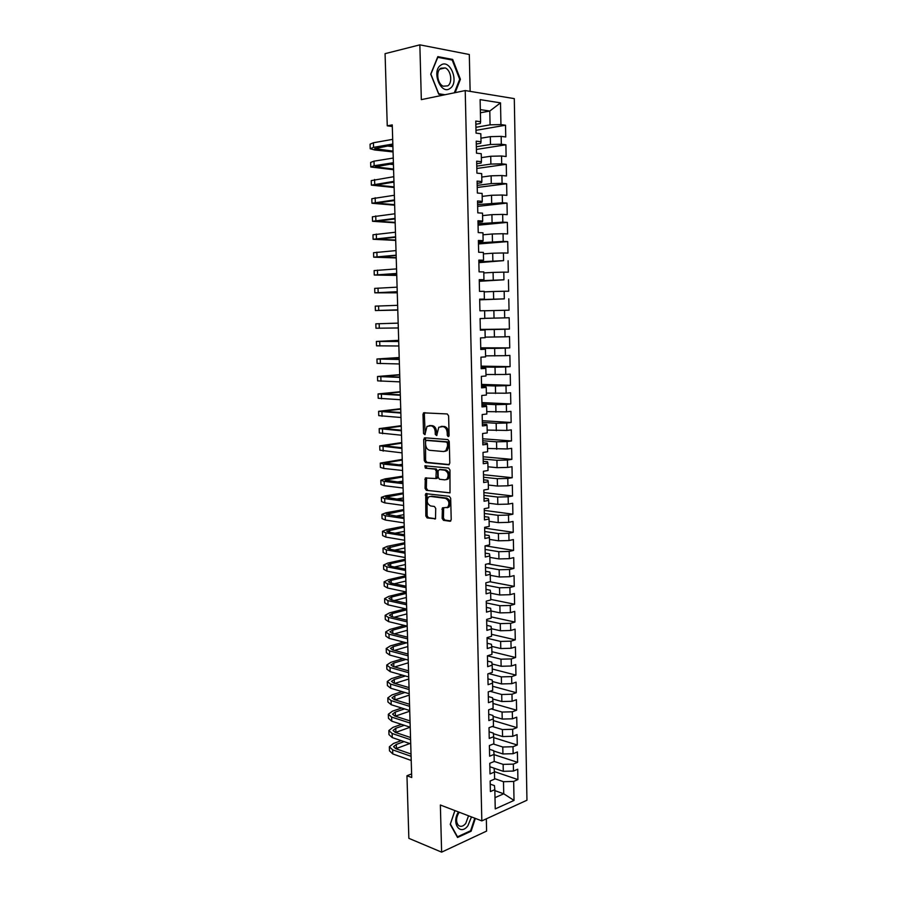 <?xml version="1.0" encoding="UTF-8"?>
<svg xmlns="http://www.w3.org/2000/svg" width="897" height="897" viewBox="0 0 897 897"><rect width="100%" height="100%" fill="white"/><g stroke="black" fill="none" stroke-linecap="round" stroke-linejoin="round"><path stroke-width="1.35" d="M448.22 436.648L449.105 435.426L448.612 415.872L447.255 413.954L423.575 412.844L423.003 414.358L423.541 433.509L424.909 434.675L426.994 426.389L430.997 425.795C433.475 426.322 434.877 428.351 435.224 431.894L435.292 434.395L436.693 435.572L438.79 427.23L442.916 426.613C445.439 427.14 446.874 429.192 447.211 432.769L447.278 435.292L448.22 436.648M442.143 518.331L443.466 520.316L449.969 521.258L451.213 519.643L450.686 498.284L449.341 496.299L425.727 493.664L425.817 515.977L427.107 517.928L435.505 518.802L435.729 508.431L434.417 506.469L430.616 505.953C427.028 503.901 426.31 500.93 428.441 497.039L430.358 496.411L445.428 498.34C449.083 500.358 449.846 503.352 447.704 507.321L442.389 507.893L442.143 518.331L443.454 518.085L444.777 520.058L450.81 520.933M411.611 773.909L406.958 775.748L411.723 777.497L392.258 124.896L387.257 125.838L392.303 126.477M406.958 775.748L408.853 838.336L441.627 852.15L486.6 831.093L486.331 818.826M470.129 91.371L469.31 54.504L419.852 44.85L421.332 99.634L465.218 90.563L481.824 820.89L440.36 805.013L441.627 852.15M419.852 44.85L385.071 53.663L387.257 125.838M448.545 464.837L449.801 463.144L449.262 441.537L447.906 439.597L424.909 437.792L423.698 439.485L424.281 460.643L425.582 462.56L448.982 464.769M449.969 469.983L450.014 492.879L426.344 490.323L425.055 488.383L425.313 477.978L435.908 478.538L436.256 471.082L434.944 469.153L425.369 468.156L424.819 465.812L448.623 468.032L449.969 469.983M465.218 90.563L514.295 98.625L526.954 800.225L481.824 820.89M475.993 130.323L505.527 125.221L500.941 124.582L500.515 102.863L480.119 99.634L480.59 121.734L475.791 121.061L476.049 133.126L480.837 133.754L481.016 141.748L476.229 141.154L476.486 153.174L481.263 153.712L481.442 161.684L476.666 161.18L476.924 173.143L481.689 173.603L481.857 181.542L477.103 181.116L477.361 193.046L482.115 193.416L482.283 201.32L477.529 200.973L477.787 212.858L482.53 213.15L482.698 221.021L477.966 220.763L478.224 232.603L482.956 232.816L483.124 240.654L478.393 240.474L478.65 252.27L483.371 252.405L483.539 260.208L478.819 260.108L479.076 271.858L483.786 271.914L483.954 279.696L479.245 279.673L479.503 291.368L484.201 291.346L484.369 299.105L479.671 299.161L479.929 310.81L484.615 310.71L484.784 318.435L480.097 318.57L480.344 330.186L485.03 330.006L485.187 337.698L480.512 337.911L480.77 349.482L485.434 349.225L485.602 356.894L480.938 357.174L481.184 368.701L485.849 368.364L486.006 376L481.353 376.37L481.599 387.852L486.252 387.437L486.409 395.05L481.767 395.487L482.014 406.924L486.656 406.442L486.824 414.022L482.182 414.537L482.429 425.929L487.06 425.38L487.217 432.926L482.597 433.509L482.844 444.867L487.463 444.239L487.62 451.763L483.012 452.413L483.259 463.727L487.867 463.02L488.024 470.521L483.416 471.25L483.662 482.519L488.26 481.745L488.428 489.213L483.831 490.02L484.077 501.244L488.663 500.391L488.82 507.837L484.234 508.711L484.481 519.901L489.056 518.982L489.213 526.393L484.638 527.335L484.885 538.48L489.448 537.494L489.605 544.871L485.042 545.892L485.288 556.992L489.84 555.938L489.997 563.294L485.445 564.381L485.692 575.437L490.233 574.304L490.39 581.637L485.849 582.803L486.096 593.814L490.625 592.614L490.782 599.925L486.252 601.147L486.488 612.124L491.018 610.857L491.175 618.134L486.645 619.435L486.892 630.367L491.399 629.032L491.556 636.287L487.049 637.644L487.284 648.542L491.791 647.141L491.948 654.362L487.441 655.797L487.676 666.65L492.173 665.182L492.33 672.38L487.833 673.882L488.069 684.691L492.554 683.155L492.711 690.331L488.226 691.89L488.461 702.676L492.935 701.062L493.092 708.215L488.618 709.841L488.854 720.583L493.316 718.912L493.473 726.032L489.011 727.725L489.246 738.433L493.698 736.695L493.855 743.781L489.392 745.553L489.627 756.205L494.079 754.411L494.225 761.475L489.784 763.302L490.02 773.92L494.46 772.059L494.606 779.101L490.166 780.995L490.401 791.58L494.83 789.652L494.438 785.615L490.233 784.135M505.527 125.221L505.751 136.972L501.165 136.378L501.322 144.238L490.48 144.495L476.352 146.749M476.408 149.44L505.897 144.798L501.322 144.238M505.897 144.798L506.121 156.515L501.546 156L501.703 163.826L490.883 164.084L476.778 166.113M476.823 168.479L506.267 164.308L501.703 163.826M506.267 164.308L506.491 175.969L501.928 175.532L502.073 183.336L491.276 183.593L477.193 185.399M477.238 187.462L506.637 183.739L502.073 183.336M506.637 183.739L506.861 195.367L502.298 195.008L502.455 202.767L477.608 204.617M477.653 206.366L507.007 203.092L502.455 202.767M507.007 203.092L507.22 214.675L502.679 214.394L502.825 222.131L478.034 223.757M478.056 225.203L507.366 222.389L502.825 222.131M507.366 222.389L507.59 233.926L503.049 233.713L503.206 241.428L478.449 242.829M478.471 243.962L507.736 241.596L503.206 241.428M507.736 241.596L507.949 253.089L503.43 252.965L503.576 260.646L478.863 261.834M478.875 262.664L503.576 260.646M508.094 260.747L508.307 272.195L503.8 272.139L503.946 279.797L479.267 280.772M479.278 281.299L503.946 279.797M508.453 279.819L508.677 291.222L504.17 291.245L504.316 298.869L479.682 299.632M479.682 299.856L504.316 298.869M508.812 298.813L509.036 310.183L504.54 310.284L504.686 317.874L484.784 318.334M480.332 329.423L509.384 329.076L509.171 317.751L504.686 317.874M509.384 329.076L504.899 329.244L505.045 336.812L485.176 337.126M480.736 347.812L509.743 347.89L509.53 336.61L505.045 336.812M509.743 347.89L505.269 348.137L505.415 355.672L485.58 355.851M481.128 366.133L510.101 366.638L509.888 355.403L505.415 355.672M510.101 366.638L505.639 366.963L505.785 374.464L485.972 374.509M481.532 384.398L510.449 385.318L510.247 374.127L505.785 374.464M510.449 385.318L505.998 385.71L506.143 393.2L486.376 393.099M481.924 402.585L510.808 403.93L510.595 392.774L506.143 393.2M510.808 403.93L506.357 404.401L506.502 411.846L486.768 411.622M482.317 420.715L511.155 422.476L510.942 411.364L506.502 411.846M511.155 422.476L506.715 423.014L506.861 430.437L487.161 430.078M482.709 438.779L511.503 440.954L511.301 429.876L506.861 430.437M511.503 440.954L507.074 441.559L507.22 448.96L487.553 448.455M483.102 456.775L511.851 459.365L511.649 448.332L507.22 448.96M511.851 459.365L507.433 460.038L507.579 467.415L497.084 467.673L487.946 466.776M483.494 474.704L512.198 477.709L511.996 466.709L507.579 467.415M512.198 477.709L507.792 478.449L507.937 485.793L497.454 486.051L488.338 485.03M483.887 492.576L512.546 495.985L512.344 485.019L507.937 485.793M512.546 495.985L508.151 496.792L508.296 504.114L497.824 504.372L488.719 503.217M484.268 510.382L512.893 514.183L512.692 503.273L508.296 504.114M512.893 514.183L508.498 515.069L508.644 522.357L498.205 522.626L489.112 521.336M484.66 528.12L513.241 532.325L513.028 521.449L508.644 522.357M513.241 532.325L508.857 533.278L508.991 540.543L498.575 540.813L489.493 539.4M485.277 545.836L513.577 550.41L513.376 539.568L508.991 540.543M513.577 550.41L509.204 551.42L509.35 558.663L498.945 558.921L489.874 557.385M487.755 563.832L513.925 568.418L513.712 557.62L509.35 558.663M513.925 568.418L509.563 569.505L509.698 576.715L499.315 576.973L490.255 575.313M489.941 581.761L514.261 586.369L514.059 575.605L509.698 576.715M514.261 586.369L509.911 587.513L510.045 594.7L499.674 594.969L490.637 593.175M490.771 599.398L514.598 604.242L514.396 593.522L510.045 594.7M514.598 604.242L510.258 605.464L510.393 612.629L500.044 612.886L491.018 610.969M491.141 616.889L514.934 622.058L514.732 611.384L510.393 612.629M514.934 622.058L510.606 623.348L510.741 630.479L500.414 630.748L491.354 628.696M491.522 634.325L515.27 639.819L515.069 629.167L510.741 630.479M515.27 639.819L510.942 641.164L511.088 648.273L500.773 648.542L491.691 646.356M491.892 651.693L515.607 657.501L515.405 646.905L511.088 648.273M515.607 657.501L511.29 658.925L511.425 666L501.131 666.269L492.027 663.948M492.262 669.005L515.943 675.127L515.741 664.565L511.425 666M515.943 675.127L511.638 676.607L511.772 683.671L501.49 683.929L492.363 681.485M492.621 686.261L516.268 692.697L516.078 682.168L511.772 683.671M516.268 692.697L511.974 694.233L512.109 701.275L501.849 701.532L492.7 698.954M492.991 703.45L516.605 710.2L516.403 699.705L512.109 701.275M516.605 710.2L512.31 711.803L512.445 718.811L502.208 719.069L493.036 716.355M493.361 720.583L516.93 727.635L516.739 717.185L512.445 718.811M516.93 727.635L512.658 729.306L512.792 736.291L502.567 736.549L493.384 733.701M493.72 737.648L517.266 745.015L517.064 734.598L512.792 736.291M517.266 745.015L512.994 746.741L513.129 753.704L502.925 753.962L493.72 750.991M494.079 754.657L517.591 762.327L517.401 751.944L513.129 753.704M517.591 762.327L513.331 764.121L513.465 771.05L503.284 771.319L494.068 768.213M494.404 771.599L517.917 779.583L517.726 769.234L513.465 771.05M517.917 779.583L513.667 781.433L514.026 800.416L495.245 808.915L494.83 789.652M489.863 766.744L494.068 768.168L494.46 772.059M494.852 790.627L503.733 793.789L503.486 781.702L494.595 778.63M513.667 781.433L503.486 781.702M514.026 800.416L503.733 793.789L494.998 797.657M489.482 749.298L493.686 750.654L494.079 754.411M503.284 771.319L503.139 764.379L494.225 761.43M513.331 764.121L503.139 764.379M489.1 731.784L493.316 733.084L493.698 736.695M502.925 753.962L502.78 747.01L493.316 743.994M512.994 746.741L502.78 747.01M488.708 714.203L492.935 715.458L493.316 718.912M502.567 736.549L502.421 729.564L492.285 726.48M512.658 729.306L502.421 729.564M488.327 696.565L492.565 697.754L492.935 701.062M502.208 719.069L502.073 712.061L491.197 708.91M512.31 711.803L502.073 712.061M487.946 678.861L492.184 679.993L492.554 683.155M501.849 701.532L501.715 694.502L490.02 691.262M511.974 694.233L501.715 694.502M487.553 661.089L491.803 662.165L492.173 665.182M501.49 683.929L501.356 676.876L488.775 673.569M511.638 676.607L501.356 676.876M487.172 643.261L491.421 644.27L491.791 647.141M501.131 666.269L500.986 659.183L487.441 655.808M511.29 658.925L500.986 659.183M486.779 625.366L491.04 626.319L491.399 629.032M500.773 648.542L500.627 641.422L487.06 638.238M510.942 641.164L500.627 641.422M486.387 607.404L490.648 608.301L491.018 610.857M500.414 630.748L500.268 623.606L486.679 620.601M510.606 623.348L500.268 623.606M485.995 589.374L490.267 590.215L490.625 592.614M500.044 612.886L499.898 605.722L486.286 602.907M510.258 605.464L499.898 605.722M485.602 571.277L489.874 572.051L490.233 574.304M499.674 594.969L499.528 587.782L485.905 585.147M509.911 587.513L499.528 587.782M485.199 553.124L489.482 553.83L489.84 555.938M499.315 576.973L499.158 569.763L485.512 567.33M509.563 569.505L499.158 569.763M484.806 534.892L489.1 535.554L489.448 537.494M498.945 558.921L498.799 551.689L485.12 549.446M509.204 551.42L498.799 551.689M484.414 516.605L488.708 517.199L489.056 518.982M498.575 540.813L498.418 533.547L484.728 531.495M508.857 533.278L498.418 533.547M484.01 498.239L488.316 498.777L488.663 500.391M498.205 522.626L498.048 515.327L484.335 513.476M508.498 515.069L498.048 515.327M483.606 479.817L487.912 480.287L488.26 481.745M497.824 504.372L497.678 497.05L483.943 495.391M508.151 496.792L497.678 497.05M483.203 461.316L487.52 461.72L487.867 463.02M497.454 486.051L497.308 478.706L483.55 477.249M507.792 478.449L497.308 478.706M482.799 442.759L487.127 443.096L487.463 444.239M497.084 467.673L496.927 460.296L483.158 459.029M507.433 460.038L496.927 460.296M482.395 424.124L486.723 424.404L487.06 425.38M496.703 449.218L496.546 441.817L482.754 440.752M507.074 441.559L496.546 441.817M481.992 405.422L486.32 405.635L486.656 406.442M496.321 430.695L496.176 423.272L482.362 422.409M506.715 423.014L496.176 423.272M481.577 386.652L485.916 386.798L486.252 387.437M495.94 412.115L495.794 404.659L481.958 403.998M506.357 404.401L495.794 404.659M481.162 367.815L485.849 368.364M495.559 393.458L495.413 385.979L481.554 385.519M505.998 385.71L495.413 385.979M480.758 348.899L485.434 349.225M495.178 374.733L495.032 367.221L481.151 366.974M505.639 366.963L495.032 367.221M480.344 329.917L485.03 330.006M494.796 355.93L494.639 348.395L480.747 348.35M505.269 348.137L494.639 348.395M494.415 337.07L494.258 329.502L480.332 329.67M504.899 329.244L494.258 329.502M479.682 299.396L484.369 299.105M494.023 318.132L493.866 310.541L484.615 310.788M504.54 310.284L493.866 310.541M479.256 280.234L483.954 279.696M493.642 299.127L493.485 291.503L484.212 291.895M504.17 291.245L493.485 291.503M478.841 260.993L483.539 260.208M493.249 280.055L493.092 272.408L483.808 272.935M503.8 272.139L493.092 272.408M478.415 241.685L482.81 241.327L483.124 240.654M492.857 260.904L492.7 253.223L483.405 253.896M503.43 252.965L492.7 253.223M478 222.299L482.395 221.873L482.698 221.021M492.464 241.685L492.307 233.982L483.001 234.801M503.049 233.713L492.307 233.982M477.574 202.845L481.981 202.341L482.283 201.32M492.072 222.389L491.915 214.652L482.586 215.616M502.679 214.394L491.915 214.652M477.148 183.313L481.566 182.741L481.857 181.542M491.679 203.025L491.511 195.266L482.182 196.376M502.298 195.008L491.511 195.266M476.722 163.703L481.14 163.063L481.442 161.684M491.276 183.593L491.119 175.801L481.767 177.057M501.928 175.532L491.119 175.801M476.296 144.025L480.714 143.307L481.016 141.748M490.883 164.084L490.715 156.257L481.353 157.659M501.546 156L490.715 156.257M475.858 124.268L480.299 123.483L480.59 121.734M490.48 144.495L490.323 136.647L480.938 138.194M501.165 136.378L490.323 136.647M480.4 112.787L489.796 111.037L480.332 109.613M500.941 124.582L490.076 124.84L475.926 127.318M490.076 124.84L489.796 111.037L500.515 102.863M455.127 92.649L460.408 79.295L452.682 59.437L437.814 56.634L430.728 74.159L438.756 94.241L443.667 95.015M454.88 810.574L450.238 824.41L457.548 837.495L471.104 831.227L475.343 818.412M448.96 436.144L448.545 432.612C448.197 429.035 446.762 426.983 444.239 426.456L442.916 426.613M441.257 426.445L444.239 426.456M429.416 425.627L432.32 425.649C434.798 426.165 436.211 428.194 436.547 431.737L436.951 435.213M424.954 412.665L424.337 414.223L425.178 434.305M424.247 438.016L425.57 437.848L425.604 460.453L426.905 462.37L449.285 464.579M447.48 443.398L446.538 442.053L426.355 440.416L425.514 441.604L425.582 444.217C425.918 447.715 427.308 449.756 429.764 450.316L443.555 451.55L445.831 450.765L447.547 446.056L447.48 443.398L448.814 443.23L447.872 441.873L446.538 442.053M427.432 440.281L447.872 441.873M444.878 451.359L447.155 450.586L448.881 445.876L447.547 446.056M448.814 443.23L448.881 445.876M450.047 492.834L426.344 490.323M426.58 477.821L426.367 488.17L427.667 490.098M436.054 478.516L437.231 478.336L437.747 476.912L437.579 470.88L436.267 468.952L425.369 468.156M426.041 465.722L426.692 467.954M444.89 479.873L446.863 479.211C449.083 475.175 448.343 472.158 444.643 470.163L439.272 469.602L438.05 471.273L438.207 477.316L439.53 479.267L444.89 479.873M446.213 479.66L448.175 478.998C450.406 474.973 449.666 471.957 445.966 469.961L444.643 470.163M440.158 469.467L445.966 469.961M443.645 507.713L443.454 518.085M447.076 507.758L449.016 507.074C451.157 503.116 450.406 500.122 446.751 498.104L445.428 498.34M431.67 496.187L446.751 498.104M426.983 493.507L427.129 515.73L428.418 517.681L435.583 518.724M459.623 79.474L460.408 79.295M451.056 59.819L452.682 59.437M470.263 830.902L471.104 831.227M370.203 148.577L370.069 144.182L373.41 142.769L392.684 139.349M393.054 151.918L374.722 149.978L370.214 148.756L373.556 147.366L392.819 144.036M392.852 144.989L374.677 148.655L393.032 151.111M387.078 145.987L392.897 146.626M370.797 166.831L370.652 162.435L373.993 161.157L393.245 158.051M393.592 169.746L370.797 166.988L374.139 165.743L393.379 162.727M393.402 163.568L375.26 166.887L393.57 169.017M389.545 164.173L393.435 164.555M371.38 185.017L371.235 180.611L393.794 176.698M394.119 187.507L371.38 185.152L393.94 181.351M393.962 182.091L375.832 185.051L394.097 186.868M392.505 182.293L393.974 182.416M450.059 88.411C459.6 82.58 450.159 58.305 440.864 65.122C431.098 70.998 440.932 95.553 450.059 88.411M447.749 85.865C452.828 82.838 451.045 70.101 445.204 67.925L440.786 68.25C435.673 71.211 437.433 84.004 443.23 86.202L447.749 85.865M430.795 74.339L437.792 57.33L452.2 60.032L459.701 79.284L454.331 92.806M444.99 94.746L438.711 93.748L430.93 74.305M458.479 811.953C451.045 823.132 460.206 836.296 467.898 825.745L471.474 816.92M459.174 812.211C456.001 817.436 455.743 821.82 458.401 825.375C460.688 827.112 463.132 826.473 465.745 823.468L468.548 815.799M450.339 824.085L454.958 810.608M474.782 818.199L470.633 830.734L457.504 836.8L450.417 824.119M371.952 203.137L371.818 198.73L394.355 195.266M394.646 205.2L371.963 203.26L394.489 199.908M394.512 200.547L376.404 203.159L394.635 204.662M372.535 221.189L372.39 216.794L394.904 213.778M395.173 222.837L372.535 221.29L395.039 218.397M395.061 218.935L376.975 221.2L395.162 222.389M373.107 239.185L372.973 234.779L395.454 232.222M395.7 240.418L373.118 239.275L395.588 236.819M395.599 237.257L377.536 239.174L395.689 240.048M373.69 257.125L373.544 252.719L396.003 250.588M396.227 257.944L373.69 257.181L396.138 255.174M396.149 255.51L378.108 257.08L396.216 257.652M374.262 274.998L374.116 270.58L396.552 268.898M396.743 275.401L374.262 275.043L396.687 273.473M396.687 273.708L378.669 274.93L396.732 275.2M397.259 292.803L374.834 292.826L374.688 288.386L397.091 287.152M374.834 292.826L397.225 291.693M397.236 291.828L379.229 292.725L397.259 292.691M397.775 309.891L375.395 310.553L375.26 306.135L397.64 305.328M375.395 310.553L397.775 309.857M379.79 310.452L397.775 310.115L379.79 310.44M398.167 323.111L375.821 323.817L398.167 323.144M375.821 323.817L375.966 328.224L398.313 327.966M398.683 340.344L376.381 341.432L398.717 341.488M376.381 341.454L376.527 345.827L398.851 345.995M398.705 341.353L380.765 341.32L398.683 340.468M399.199 357.533L376.953 358.991L399.255 359.484M376.953 359.035L377.088 363.375L399.389 363.969M399.243 359.248L381.326 358.878L399.199 357.724M399.703 374.654L377.502 376.493L399.782 377.402M377.514 376.561L377.648 380.855L399.916 381.875M399.77 377.065L381.875 376.381L399.714 374.935M400.208 391.72L378.063 393.929L400.32 395.263M378.074 394.007L378.209 398.279L400.454 399.714M400.309 394.837L382.425 393.817L400.219 392.079M400.724 408.718L378.624 411.308L400.847 413.057M378.624 411.409L378.758 415.647L400.981 417.497M400.836 412.542L382.974 411.196L400.735 409.167M401.228 425.671L379.173 428.631L401.374 430.795M379.184 428.744L379.319 432.948L401.508 435.224M401.363 430.179L383.524 428.519L401.239 426.198M401.733 442.569L379.734 445.887L401.901 448.466M379.734 446.022L379.868 450.193L402.035 452.873M401.89 447.76L384.073 445.775L401.744 443.174M400.286 447.614L401.878 447.412M402.237 459.41L380.283 463.099L383.602 464.119L402.428 466.081M380.283 463.244L380.418 467.382L383.737 468.436L402.562 470.477M402.405 465.274L384.611 462.975L402.248 460.094M398.492 464.87L402.383 464.31M402.731 476.184L385.116 478.875L380.833 480.243L384.14 481.386L402.955 483.629M380.833 480.411L380.967 484.515L384.286 485.692L403.089 488.013M402.932 482.732L385.149 480.119L402.753 476.946M397.192 482.048L402.876 481.151M403.235 492.913L385.654 495.828L381.382 497.319L384.69 498.597L403.482 501.12M381.382 497.51L381.517 501.58L384.824 502.892L403.605 505.482M403.448 500.122L385.699 497.207L403.258 493.754M396.227 499.158L403.381 497.947M403.728 509.586L386.181 512.736L381.92 514.351L385.228 515.753L403.998 518.544M381.931 514.553L382.055 518.601L385.374 520.025L404.121 522.895M403.964 517.457L386.226 514.228L403.762 510.505M395.532 516.212L403.885 514.676M404.222 526.191L386.719 529.578L382.47 531.316L385.777 532.84L404.513 535.913M382.47 531.54L382.604 535.554L385.912 537.101L404.648 540.252M404.48 534.735L388.984 532.213L386.764 531.192L404.255 527.189M395.039 533.199L404.379 531.36M404.715 542.752L387.246 546.363L383.008 548.235L386.315 549.872L405.029 553.225M383.019 548.471L383.142 552.451L386.45 554.122L405.164 557.542M404.995 551.958L389.522 549.211L387.302 548.101L404.749 543.829M394.691 550.119L404.872 547.977M405.209 559.257L387.773 563.092L383.546 565.088L386.854 566.848L405.545 570.47M383.557 565.334L383.681 569.292L386.988 571.086L405.679 574.775M405.5 569.113L390.049 566.142L387.829 564.964L390.632 563.63L405.242 560.412M394.467 566.994L405.366 564.549M405.702 575.706L388.3 579.765L384.084 581.884L387.392 583.768L406.061 587.658M384.095 582.153L384.219 586.077L387.526 587.995L406.184 591.942M406.016 586.212L390.576 583.016L388.367 581.761L391.159 580.348L405.736 576.939M394.332 583.79L405.859 581.054M406.195 592.098L388.827 596.382L384.622 598.624L387.919 600.631L406.565 604.78M384.634 598.904L384.757 602.795L388.053 604.836L406.7 609.052M406.52 603.255L391.114 599.835L388.894 598.49L391.686 596.998L406.229 593.41M394.276 600.542L406.352 597.514M405.433 608.771L389.354 612.943L385.161 615.308L388.457 617.439L407.081 621.856M385.161 615.611L385.295 619.468L388.592 621.632L407.204 626.106M407.025 620.231L391.63 616.598L389.421 615.174L392.202 613.604L406.722 609.825M394.299 617.226L406.846 613.918M404.502 625.456L389.87 629.447L385.688 631.937L388.984 634.19L407.586 638.866M385.699 632.25L385.822 636.085L389.119 638.361L407.709 643.104M407.53 637.15L392.157 633.304L389.948 631.802L392.718 630.154L407.204 626.184M394.366 633.865L407.328 630.266M403.728 642.084L390.397 645.896L386.215 648.509L389.522 650.874L408.09 655.819M386.226 648.845L386.349 652.646L389.646 655.045L408.213 660.046M408.034 654.014L392.684 649.955L390.475 648.374L393.234 646.647L406.576 642.813M394.478 650.437L407.821 646.558M403.078 658.656L390.913 662.3L386.753 665.025L390.049 667.514L408.595 672.705M386.764 665.372L386.876 669.151L390.173 671.662L408.718 676.921M408.539 670.833L393.2 666.549L390.991 664.89L393.749 663.074L405.926 659.43M394.635 666.953L408.303 662.805M402.54 675.172L391.428 678.637L387.28 681.485L390.565 684.086L409.099 689.546M387.291 681.855L387.403 685.6L390.7 688.223L409.223 693.74M409.043 687.573L393.727 683.088L391.507 681.35L394.265 679.466L405.388 675.979M394.815 683.413L408.785 678.995M402.103 691.621L391.944 694.928L387.807 697.9L391.092 700.613L409.604 706.32M387.818 698.281L387.93 701.992L391.227 704.739L409.727 710.514M409.537 704.268L394.243 699.582L392.034 697.765L394.77 695.792L404.939 692.473M395.028 699.817L409.267 695.13M401.744 708.025L392.46 711.164L388.323 714.247L391.619 717.084L410.097 723.049M388.334 714.651L388.457 718.329L391.742 721.188L410.221 727.22L395.543 732.468M410.03 720.908L394.758 716.008L392.55 714.113L395.285 712.061L404.581 708.899M395.274 716.176L409.75 711.209M401.464 724.361L392.964 727.344L388.85 730.539L392.135 733.488L410.591 739.711M388.861 730.965L388.973 734.609L392.269 737.592L410.714 743.871M410.523 737.491L395.263 732.378L393.065 730.405L395.79 728.286L404.289 725.281M401.251 740.642L393.48 743.467L389.365 746.786L392.651 749.847L411.095 756.317M389.376 747.223L389.5 750.845L392.785 753.928L411.218 760.465M411.017 754.018L395.779 748.692L393.57 746.652L396.295 744.443L404.065 741.606M395.835 748.715L409.783 743.546M448.545 432.612L447.211 432.769M442.299 426.322L440.976 426.479M436.615 434.226L435.292 434.395M436.547 431.737L435.224 431.894M432.32 425.649L430.997 425.795M430.425 425.514L429.091 425.671M424.864 433.352L423.541 433.509M424.337 414.223L423.003 414.358M448.601 435.123L447.278 435.292M426.905 462.37L425.582 462.56M425.604 460.453L424.281 460.643M425.032 439.317L423.698 439.485M427.678 440.248L426.355 440.416M426.367 488.17L425.055 488.383M426.12 479.189L424.808 479.39M437.747 476.912L436.424 477.126M437.579 470.88L436.256 471.082M436.267 468.952L434.944 469.153M440.595 469.4L439.272 469.602M443.219 509.025L441.907 509.272M435.325 518.937L434.753 519.049M428.418 517.681L427.107 517.928M427.129 515.73L425.817 515.977M426.557 494.83L425.234 495.054M450.563 521.146L449.969 521.258M444.777 520.058L443.466 520.316M373.41 142.769L373.556 147.366M377.615 147.613L377.671 149.474M373.993 161.157L374.139 165.743M378.186 165.956L378.242 167.604M374.576 179.478L374.722 184.053M378.758 184.221L378.803 185.668M375.148 197.744L375.294 202.296M379.33 202.43L379.364 203.675M375.731 215.942L375.877 220.483M379.891 220.572L379.924 221.626M376.303 234.072L376.448 238.591M380.463 238.658L380.485 239.499M376.875 252.147L377.02 256.654M381.023 256.677L381.046 257.327M377.446 270.143L377.592 274.639M378.018 288.094L378.164 292.568M378.579 305.967L378.725 310.429M379.151 323.783L379.285 328.235M379.711 341.544L379.846 345.973M380.272 359.237L380.406 363.644M380.833 376.863L380.967 381.259M384.757 376L384.779 376.65M381.393 394.433L381.528 398.817M385.306 393.346L385.329 394.187M381.943 411.947L382.077 416.32M385.845 410.635L385.878 411.656M382.492 429.394L382.638 433.744M386.383 427.869L386.428 429.08M383.053 446.784L383.187 451.124M386.921 445.047L386.966 446.437M383.602 464.119L383.737 468.436M387.459 462.157L387.504 463.727M384.14 481.386L384.286 485.692M387.997 479.211L388.053 480.96M384.69 498.597L384.824 502.892M388.524 496.209L388.592 498.138M385.228 515.753L385.374 520.025M389.051 513.151L389.119 515.259M385.777 532.84L385.912 537.101M389.59 530.037L389.657 532.325M386.315 549.872L386.45 554.122M390.117 546.867L390.184 549.323M386.854 566.848L386.988 571.086M390.632 563.63L390.722 566.265M387.392 583.768L387.526 587.995M391.159 580.348L391.249 583.151M387.919 600.631L388.053 604.836M391.686 596.998L391.776 599.981M388.457 617.439L388.592 621.632M392.202 613.604L392.303 616.755M388.984 634.19L389.119 638.361M392.718 630.154L392.819 633.473M389.522 650.874L389.646 655.045M393.234 646.647L393.346 650.134M390.049 667.514L390.173 671.662M393.749 663.074L393.861 666.74M390.565 684.086L390.7 688.223M394.265 679.466L394.388 683.29M391.092 700.613L391.227 704.739M394.77 695.792L394.904 699.783M391.619 717.084L391.742 721.188M395.285 712.061L395.409 716.12M392.135 733.488L392.269 737.592M395.79 728.286L395.913 732.322M392.651 749.847L392.785 753.928M396.295 744.443L396.429 748.479M424.898 412.71L423.575 412.844M447.155 450.586L445.831 450.765M426.456 477.798L425.313 477.978M437.231 478.336L435.908 478.538M425.66 465.689L424.819 465.812M448.175 478.998L446.863 479.211M443.477 507.691L442.389 507.893M449.016 507.074L447.704 507.321M426.815 493.485L425.727 493.664M439.743 69.17L445.204 67.925"/></g></svg>
